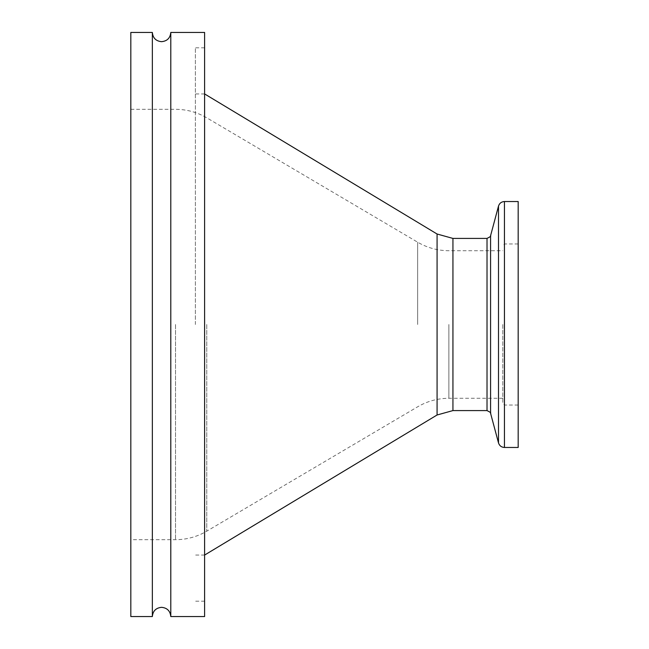 <?xml version="1.0" encoding="UTF-8"?>
<svg xmlns="http://www.w3.org/2000/svg" width="649" height="649" viewBox="0 0 649 649"><rect width="100%" height="100%" fill="white"/><g stroke="black" fill="none" stroke-linecap="round" stroke-linejoin="round"><path stroke-width="0.49" stroke-dasharray="3.25 2.43" d="M152.345 32.45L152.345 616.55M170.792 32.45L170.792 616.55M204.605 32.45L204.605 616.55M195.381 324.5L195.381 47.823L195.381 324.5M518.178 201.531L518.178 447.469M502.805 324.5L502.805 403.199L502.805 324.5M130.822 32.45L130.822 616.55M130.822 324.5L130.822 109.308L130.822 324.5M437.077 234.013L437.077 414.987M452.937 238.418L452.937 410.582M487.018 238.418L487.018 410.582M490.579 235.684L490.579 413.316M498.505 206.09L498.505 442.91M504.451 201.531L504.451 447.469M504.646 324.5L504.646 405.041L504.646 324.5M448.881 324.5L448.881 398.283L448.881 324.5M417.648 324.5L417.648 242.199L417.648 324.5M206.763 324.5L206.763 531.174L206.763 324.5M175.53 324.5L175.53 539.692L175.53 324.5M204.605 601.177L195.381 601.177M204.605 93.935L195.381 93.935M518.178 405.041L504.646 405.041L502.805 403.199M502.805 398.283L448.881 398.283C437.702 398.332 427.293 401.179 417.648 406.801L206.763 531.174C197.109 536.804 186.701 539.644 175.53 539.692L130.822 539.692M130.822 109.308L175.53 109.308C186.701 109.357 197.109 112.196 206.763 117.826L417.648 242.199C427.293 247.821 437.702 250.668 448.881 250.717L502.805 250.717M518.178 243.959L504.646 243.959L502.805 245.801M204.605 555.065L195.381 555.065M204.605 47.823L195.381 47.823"/><path stroke-width="0.97" d="M152.345 324.5L152.345 32.45L130.822 32.45L130.822 616.55L152.345 616.55L152.345 324.5M170.792 616.55L170.792 32.45L204.605 32.45L204.605 616.55L170.792 616.55C170.241 610.944 167.166 607.87 161.569 607.326C155.963 607.87 152.888 610.944 152.345 616.55M504.451 447.469L518.178 447.469L518.178 201.531L504.451 201.531C501.442 201.717 499.462 203.234 498.505 206.09L498.505 442.91C499.462 445.766 501.442 447.283 504.451 447.469L504.451 201.531M498.505 206.09L490.579 235.684L490.579 413.316C491.261 412.991 490.068 412.074 487.018 410.582L452.937 410.582L437.077 414.987L437.077 234.013L204.605 93.935M452.937 410.582L452.937 238.418L437.077 234.013M487.018 410.582L487.018 238.418L452.937 238.418M170.792 32.45C170.241 38.056 167.166 41.13 161.569 41.674C155.963 41.13 152.888 38.056 152.345 32.45M490.579 413.316L498.505 442.91M490.579 235.684C491.261 236.009 490.068 236.926 487.018 238.418M437.077 414.987L204.605 555.065"/></g></svg>
